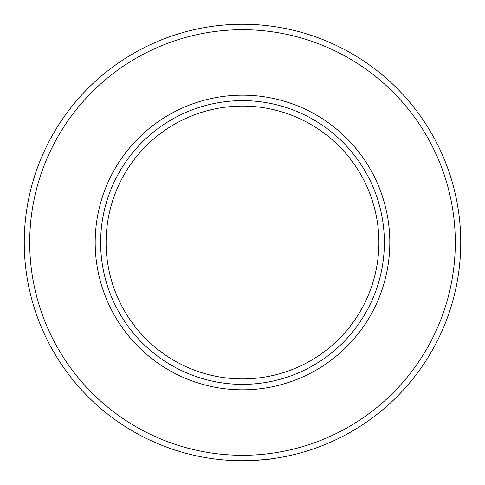 <?xml version="1.0" encoding="UTF-8"?>
<svg xmlns="http://www.w3.org/2000/svg" width="485" height="485" viewBox="0 0 485 485"><rect width="100%" height="100%" fill="white"/><g stroke="black" fill="none" stroke-linecap="round" stroke-linejoin="round"><path stroke-width="0.73" d="M242.5 389.819A147.319 147.319 0 0 1 95.181 242.5A147.319 147.319 0 0 1 242.5 95.181A147.319 147.319 0 0 1 389.819 242.5A147.319 147.319 0 0 1 242.5 389.819M242.5 100.637A141.862 141.862 0 0 0 100.637 242.5A141.862 141.862 0 0 0 242.5 384.362A141.862 141.862 0 0 0 384.362 242.5A141.862 141.862 0 0 0 242.5 100.637M224.725 460.022L219.826 459.568M242.5 460.75A218.25 218.25 0 0 1 24.25 242.5A218.25 218.25 0 0 1 242.5 24.25A218.25 218.25 0 0 1 460.75 242.5A218.25 218.25 0 0 1 242.5 460.75L251.897 460.55M255.274 460.374L258.262 460.18M260.76 459.986L263.755 459.713M265.18 459.568L266.477 459.428M222.742 459.853L213.994 458.883M246.071 460.72C262.215 459.913 270.957 459.246 272.309 458.707M242.5 455.294A212.794 212.794 0 0 0 455.294 242.5A212.794 212.794 0 0 0 242.5 29.706A212.794 212.794 0 0 0 29.706 242.5A212.794 212.794 0 0 0 242.5 455.294M242.5 378.906A136.406 136.406 0 0 1 106.094 242.5A136.406 136.406 0 0 1 242.5 106.094A136.406 136.406 0 0 1 378.906 242.5A136.406 136.406 0 0 1 242.5 378.906M240.239 460.738L224.7 460.022"/></g></svg>
